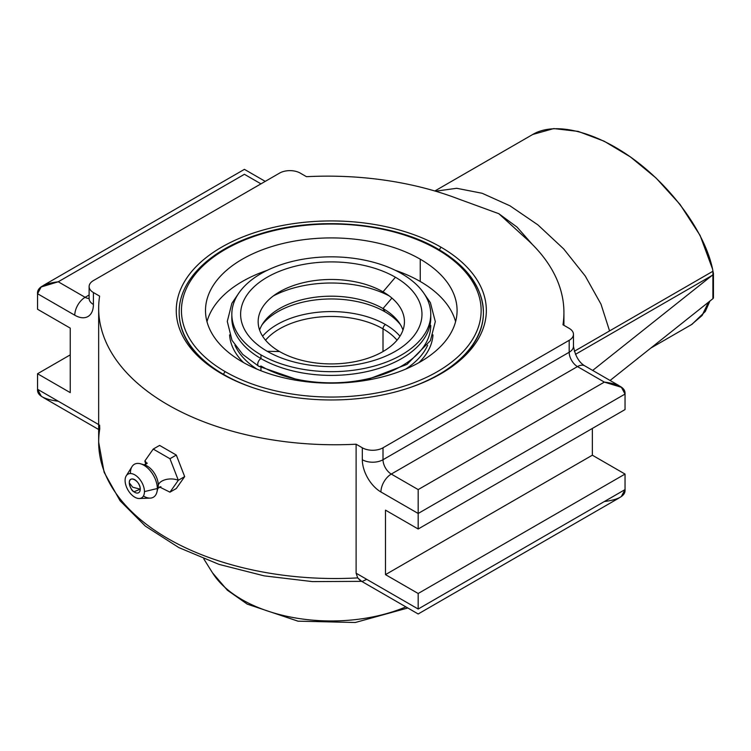 <?xml version="1.0" encoding="UTF-8"?>
<svg xmlns="http://www.w3.org/2000/svg" width="751" height="751" viewBox="0 0 751 751"><rect width="100%" height="100%" fill="white"/><g stroke="black" fill="none" stroke-linecap="round" stroke-linejoin="round"><path stroke-width="1.13" d="M41.164 396.021L37.55 389.271L98.663 424.559L37.55 389.271L37.55 373.745L70.237 392.623L70.237 328.121L37.55 309.252L37.55 293.725L74.781 315.223A26.332 15.198 -120 0 0 93.406 304.474L93.406 292.533L99.611 296.119A236.302 136.429 0 0 0 98.663 308.332A236.302 136.429 0 0 0 356.115 444.207L356.115 573.201L418.176 609.023L625.039 489.596L625.039 474.069L418.176 593.497L418.176 609.023L625.039 489.596L625.039 474.069L592.351 455.2L385.488 574.628L385.488 510.136L418.176 529.004L625.039 409.577L625.039 394.05L418.176 513.477L418.176 489.596L418.176 513.477L380.935 491.98A14.626 8.449 -60 0 1 391.28 474.069A14.626 8.449 120 0 0 380.935 491.98A26.332 15.198 60 0 1 362.32 459.734A14.626 8.449 -0 0 0 383.01 459.734A14.626 8.449 180 0 1 362.32 459.734L362.32 447.793L362.32 459.734A26.332 15.198 -120 0 0 380.935 491.98L418.176 513.477L418.176 529.004L385.488 510.136L385.488 574.628L418.176 593.497L418.176 609.023L356.115 573.201L356.115 444.207L362.32 447.793A14.626 8.449 0 0 0 383.01 447.793L383.01 459.734A11.706 6.759 -120 0 0 391.28 474.069L418.176 489.596L604.348 382.109L577.463 366.582A14.626 8.449 -60 0 1 584.776 365.859A14.626 8.449 120 0 0 577.463 366.582A11.706 6.759 60 0 1 569.183 352.247A14.626 8.449 0 0 0 573.464 346.277A14.626 8.449 180 0 1 569.183 352.247L383.01 459.734A11.706 6.759 -120 0 0 391.28 474.069L577.463 366.582L391.28 474.069L418.176 489.596L604.348 382.109L577.463 366.582A11.706 6.759 60 0 1 569.183 352.247L569.183 340.306L383.01 447.793L383.01 459.734L569.183 352.247L569.183 340.306A14.626 8.449 0 0 0 573.464 334.336A14.626 8.449 0 0 0 569.183 328.365L562.978 324.779A236.302 136.429 0 0 0 563.926 312.566A236.302 136.429 0 0 0 524.724 237.316A236.302 136.429 180 0 1 562.978 324.779L569.183 328.365A14.626 8.449 180 0 1 569.183 340.306L383.01 447.793A14.626 8.449 180 0 1 362.32 447.793L356.115 444.207A236.302 136.429 180 0 1 99.611 296.119L93.406 292.533A14.626 8.449 180 0 1 93.406 280.592L279.579 173.106A14.626 8.449 180 0 1 300.259 173.106L306.474 176.692A236.302 136.429 180 0 1 457.875 198.733L498.852 213.706L524.724 237.316L498.852 213.716L517.017 227.084L532.318 244.413M221.658 373.745A155.053 89.519 0 0 0 440.931 373.745A155.053 89.519 0 0 0 440.931 247.154A155.053 89.519 0 0 0 221.658 247.154A155.053 89.519 0 0 0 221.658 373.745L221.658 373.745A155.053 89.519 0 0 0 440.931 373.745A155.053 89.519 0 0 0 440.931 247.154A155.053 89.519 0 0 0 221.658 247.154A155.053 89.519 0 0 0 221.658 373.745M89.116 286.563A14.626 8.449 0 0 0 93.406 292.533L93.406 304.474A14.626 8.449 180 0 1 89.116 298.504L89.116 286.563A14.626 8.449 0 0 1 93.406 280.592L279.579 173.106A14.626 8.449 0 0 1 300.259 173.106L306.474 176.692A236.302 136.429 0 0 1 457.875 198.733L466.362 201.831M532.694 134.495L553.75 128.581L578.157 131.387L604.067 141.16L630.361 156.884L656.083 178.053L680.012 204.394L700.11 235.467L712.596 269.177C705.17 233.58 673.919 189.534 635.646 160.742C597.374 131.941 555.759 121.164 533.201 134.194L532.694 134.495M360.255 580.523L357.692 577.894A236.302 136.429 180 0 1 98.663 442.095A236.302 136.429 0 0 0 357.692 577.894L356.115 573.201L357.692 577.894L361.4 581.077M435.552 191.205L456.692 188.285L482.17 193.279L509.976 205.812L537.876 224.859L563.663 248.91L585.273 276.068L600.988 304.146L609.568 330.919L712.952 271.233L712.596 269.177L712.952 271.233L574.318 351.271L609.568 330.919L600.988 304.146L585.273 276.068L563.663 248.91L537.876 224.859L509.976 205.812L482.17 193.279L456.692 188.285L435.552 191.205M592.351 455.2L592.351 428.445L592.351 455.2L625.039 474.069L418.176 593.497L385.488 574.628L592.351 455.2M58.24 401.222C43.849 399.391 36.959 395.411 37.55 389.271L37.55 373.745L70.237 392.623L70.237 328.121L37.55 309.252L37.55 293.725C36.959 287.595 43.849 283.606 58.24 281.785L85.126 297.312L89.116 295.012L85.126 297.312A11.706 6.759 -120 0 0 89.116 298.429A11.706 6.759 -120 0 1 85.126 297.312A14.626 8.449 120 0 0 74.781 315.223A14.626 8.449 -60 0 1 85.126 297.312L58.24 281.785L41.164 286.985L37.55 293.725L74.781 315.223A26.332 15.198 60 0 0 93.406 304.474A14.626 8.449 0 0 1 89.116 298.504L89.219 299.499M260.963 183.854L244.413 174.298L58.24 281.785L244.413 174.298C244.413 167.82 244.413 167.82 244.413 174.298C244.413 167.82 244.413 167.82 244.413 174.298L260.963 183.854M37.55 373.745L70.237 354.876L37.55 373.745M604.348 382.109C618.73 383.93 625.63 387.91 625.039 394.05L621.424 387.309L604.348 382.109M179.17 312.838A152.124 87.829 180 0 0 222.7 374.345A152.124 87.829 180 0 1 179.17 312.623A152.124 87.829 180 0 0 179.17 312.838L179.17 312.407A152.124 87.829 0 0 0 223.723 374.505A152.124 87.829 180 0 1 179.17 312.407C178.71 279.701 211.284 248.619 259.949 233.936C316.828 215.744 392.942 222.23 438.387 249.257A2.272 1.314 120 0 0 437.251 249.37A149.853 86.515 180 0 1 437.251 371.717A149.853 86.515 180 0 1 225.338 371.717A149.853 86.515 180 0 1 225.338 249.37A149.853 86.515 180 0 1 437.251 249.37A149.853 86.515 0 0 0 225.338 249.37A149.853 86.515 0 0 0 225.338 371.717A2.272 1.314 120 0 0 223.723 374.505L223.723 374.505A2.272 1.314 -60 0 1 225.338 371.717A149.853 86.515 0 0 0 437.251 371.717A149.853 86.515 0 0 0 437.251 249.37A2.272 1.314 -60 0 1 438.387 249.257C467.666 266.577 482.677 287.624 483.419 312.407A152.124 87.829 180 0 1 408.441 388.098A152.124 87.829 0 0 0 483.419 312.407A152.124 87.829 0 0 0 438.866 250.299A2.272 1.314 120 0 0 438.387 249.257M439.382 249.839L440.931 247.154L439.382 249.839M483.419 312.838A152.124 87.829 180 0 0 483.419 312.623A152.124 87.829 180 0 1 439.889 374.345A152.124 87.829 180 0 0 483.419 312.838L483.419 312.407M575.454 354.35L712.004 275.514L592.68 370.421L712.896 274.8L712.896 298.691L610.084 380.466L712.896 298.691L712.896 274.8L713.45 273.561L712.952 271.233L712.896 274.8L712.004 275.514L575.454 354.35M713.093 296.898A2.929 1.69 180 0 1 712.896 298.691A2.929 1.69 180 0 0 713.45 297.706L713.45 273.636M708.503 302.193L702.025 315.561L691.493 324.592L702.345 315.148L708.503 302.193M418.176 609.023C418.176 615.51 418.176 615.51 418.176 609.023C418.176 615.51 418.176 615.51 418.176 609.023M604.348 501.537C618.73 499.715 625.63 495.735 625.039 489.596L621.424 496.336M99.611 425.104L99.752 428.971A236.302 136.429 0 0 0 98.663 442.095L98.663 308.332M362.611 581.274L366.741 579.331M385.488 324.545A3.511 2.028 120 0 0 383.01 328.844A73.138 42.225 0 0 0 265.554 340.194A73.138 42.225 0 0 1 383.01 328.844A3.511 2.028 -60 0 1 385.488 324.545A76.649 44.253 180 0 1 399.983 336.195A76.649 44.253 180 0 0 385.488 324.545A76.649 44.253 180 0 0 262.606 336.195A76.649 44.253 180 0 1 385.488 324.545M383.01 351.552L383.01 328.844L383.01 351.552M397.035 340.194A73.138 42.225 0 0 0 383.01 328.844A73.138 42.225 0 0 1 397.035 340.194M262.043 324.836A75.926 43.84 180 0 1 384.981 311.806L383.01 308.558A73.138 42.225 0 0 0 263.244 322.93A73.138 42.225 0 0 0 259.602 330.055A73.138 42.225 180 0 1 310.163 297.987A73.138 42.225 180 0 1 383.01 308.558L391.919 298.072L383.01 308.558L384.981 311.806A75.926 43.84 180 0 1 400.546 324.836A75.926 43.84 180 0 0 384.981 311.806A75.926 43.84 180 0 0 262.043 324.836M389.178 295.885A86.299 49.829 0 0 0 273.402 295.885A86.299 49.829 180 0 1 389.178 295.885M386.577 294.045L383.01 291.839A73.138 42.225 0 0 0 277.795 292.899A73.138 42.225 0 0 0 279.579 351.552A73.138 42.225 180 0 1 279.579 291.839A73.138 42.225 180 0 1 383.01 291.839L395.42 277.241A90.693 52.363 0 0 0 267.168 277.241A90.693 52.363 0 0 0 267.168 351.28L279.579 351.552A73.138 42.225 0 0 0 382.09 352.069A73.138 42.225 0 0 0 384.794 292.899A73.138 42.225 0 0 0 383.01 291.839L386.577 294.045M430.755 314.265L430.755 317.973A99.47 57.423 180 0 1 369.361 371.032A99.47 57.423 180 0 1 260.963 358.584L260.963 354.866A99.47 57.423 0 0 0 369.361 367.314A99.47 57.423 0 0 0 430.755 314.265A99.47 57.423 0 0 0 401.625 273.655A99.47 57.423 180 0 1 401.625 354.866A99.47 57.423 180 0 1 260.963 354.866A99.47 57.423 180 0 1 260.963 273.655A99.47 57.423 180 0 1 401.625 273.655A99.47 57.423 0 0 0 293.228 261.207A99.47 57.423 0 0 0 231.824 314.265A99.47 57.423 0 0 0 260.963 354.866L260.963 358.584A99.47 57.423 180 0 1 231.824 317.973A99.47 57.423 180 0 1 231.881 316.115A99.47 57.423 0 0 0 260.963 358.584A4.553 2.628 120 0 0 257.987 362.592A4.553 2.628 120 0 0 258.682 366.244A4.553 2.628 120 0 0 260.963 366.019A99.47 57.423 0 0 0 369.361 378.466A99.47 57.423 0 0 0 430.755 325.408M395.42 277.241A90.693 52.363 0 0 0 267.168 277.241A90.693 52.363 0 0 0 267.168 351.28A90.693 52.363 0 0 0 395.42 351.28A90.693 52.363 0 0 0 395.42 277.241L383.01 291.839A73.138 42.225 180 0 1 383.01 351.552A73.138 42.225 180 0 1 279.579 351.552L267.168 351.28A90.693 52.363 0 0 0 395.42 351.28A90.693 52.363 0 0 0 395.42 277.241M260.963 367.511L260.963 370.759L260.963 367.511M256.945 369.126A99.47 57.423 180 0 1 234.932 345.225A99.47 57.423 180 0 0 256.945 369.126M229.609 334.88A101.742 58.738 0 0 0 243.577 362.602A101.742 58.738 0 0 1 229.609 334.88M420.241 281.484A125.792 72.631 180 0 1 455.594 321.691A125.792 72.631 180 0 0 420.241 281.484L420.241 259.189A125.792 72.631 0 0 0 283.155 243.446A125.792 72.631 0 0 0 205.502 310.548A125.792 72.631 0 0 0 242.338 361.898A125.792 72.631 0 0 0 420.241 361.898A125.792 72.631 0 0 0 420.241 259.189A125.792 72.631 0 0 0 242.338 259.189A125.792 72.631 0 0 0 242.338 361.898A125.792 72.631 0 0 0 379.433 377.64A125.792 72.631 0 0 0 457.087 310.548A125.792 72.631 0 0 0 420.241 259.189L420.241 281.484A125.792 72.631 180 0 0 395.392 270.351A125.792 72.631 180 0 1 420.241 281.484M206.985 321.691A125.792 72.631 180 0 1 267.196 270.351A125.792 72.631 180 0 0 206.985 321.691M419.002 362.602A101.742 58.738 0 0 0 432.97 334.88A101.742 58.738 0 0 1 419.002 362.602M402.977 330.055A73.138 42.225 0 0 0 399.335 322.93A73.138 42.225 0 0 0 383.01 308.558A73.138 42.225 180 0 1 402.977 330.055M238.818 293.115L231.881 303.291L227.281 321.428L232.021 340.372L242.733 354.406L258.682 366.244A4.553 2.628 -60 0 1 257.987 362.592A4.553 2.628 -60 0 1 260.963 358.584A99.47 57.423 0 0 0 370.834 370.665A99.47 57.423 0 0 0 430.708 316.115M427.657 345.225A99.47 57.423 180 0 1 405.643 369.126A99.47 57.423 180 0 0 427.657 345.225M254.138 388.098A152.124 87.829 180 0 1 223.723 374.505A152.124 87.829 0 0 0 254.138 388.098M143.422 496.017A19.019 10.974 -120 0 0 156.893 492.149A19.019 10.974 -120 0 0 157.325 488.516L144.455 491.595A13.687 7.904 -120 0 0 137.114 476.519A13.687 7.904 -120 0 0 126.234 475.843A13.687 7.904 -120 0 0 125.098 480.424A13.687 7.904 60 0 1 134.776 474.839A13.687 7.904 60 0 1 144.455 491.595L157.325 488.516A19.019 10.974 60 0 1 150.181 498.11L139.31 498.504A13.687 7.904 -120 0 0 144.455 491.595A13.687 7.904 60 0 1 134.776 497.181A13.687 7.904 60 0 1 125.098 480.424A13.687 7.904 -120 0 0 139.31 498.504M126.234 475.843L131.998 466.624A19.019 10.974 60 0 1 147.13 467.563A19.019 10.974 60 0 1 157.325 488.516L158.273 485.174A15.583 8.993 60 0 1 157.926 488.15L156.893 492.149M144.502 464.897A15.583 8.993 60 0 1 158.273 485.174L157.325 488.516A19.019 10.974 -120 0 0 140.521 463.789L144.502 464.897A15.583 8.993 60 0 1 158.273 485.174A12.87 7.435 180 0 1 178.325 480.274L169.961 458.73L153.223 449.079L144.859 460.983L145.825 464.428L144.859 460.983A12.87 7.435 180 0 1 146.802 463.724A12.87 7.435 0 0 0 144.859 460.983L153.223 449.079L159.597 445.409L176.316 455.059L184.671 476.603L176.316 488.497L169.961 492.168L178.325 480.274A12.87 7.435 0 0 0 158.273 485.174A15.583 8.993 60 0 1 157.926 488.15M159.503 486.958L169.961 492.168L176.316 488.497L184.671 476.603L178.325 480.274L184.671 476.603L176.316 455.059L169.961 458.73L153.223 449.079L159.597 445.409L176.316 455.059L169.961 458.73L178.325 480.274L169.961 492.168L159.503 486.958M132.702 487.211L140.249 489.173L133.988 491.811C132.185 491.22 130.646 488.544 129.36 483.794L129.303 482.855L132.702 487.211L129.303 482.855A7.745 4.468 -120 0 0 134.776 492.337A7.745 4.468 -120 0 0 140.249 489.173A7.745 4.468 -120 0 0 134.776 479.692A7.745 4.468 -120 0 0 129.303 482.855C128.965 474.501 140.587 481.213 140.249 489.173L132.702 487.211M140.521 463.789A19.019 10.974 -120 0 0 130.43 472.999M405.887 606.883A126.318 72.931 180 0 1 212.477 572.788A126.318 72.931 0 0 0 405.887 606.883M625.039 394.05L418.176 513.477L418.176 529.004L625.039 409.577L625.039 394.05M434.838 190.989L533.21 134.204M618.974 385.61L584.776 365.859C578.974 362.404 575.21 355.88 573.464 346.277L573.464 334.336M43.605 285.286L244.413 169.351L265.244 181.376M709.892 301.076L705.33 311.43L692.037 324.282L650.798 348.089M360.499 580.673L418.176 613.971L618.974 498.044M98.663 429.506L43.605 397.72M98.663 442.095L104.126 472.304L120.029 500.72L145.337 526.104L178.794 547.563L218.963 564.358L264.155 575.857L312.416 581.603L361.663 581.349M231.824 317.973L231.824 314.265M258.682 366.244L301.526 381.114M361.062 381.114L365.559 380.25L406.976 364.385L430.436 340.607L435.308 321.625L430.398 302.7L423.771 293.115M157.851 488.394L160.883 486.639M147.28 463.095L144.248 464.841M407.802 607.991L355.251 622.504L298.016 621.171L247.257 604.142L227.337 590.192L212.477 572.788L203.784 558.875M563.926 325.324L563.926 312.566"/></g></svg>
